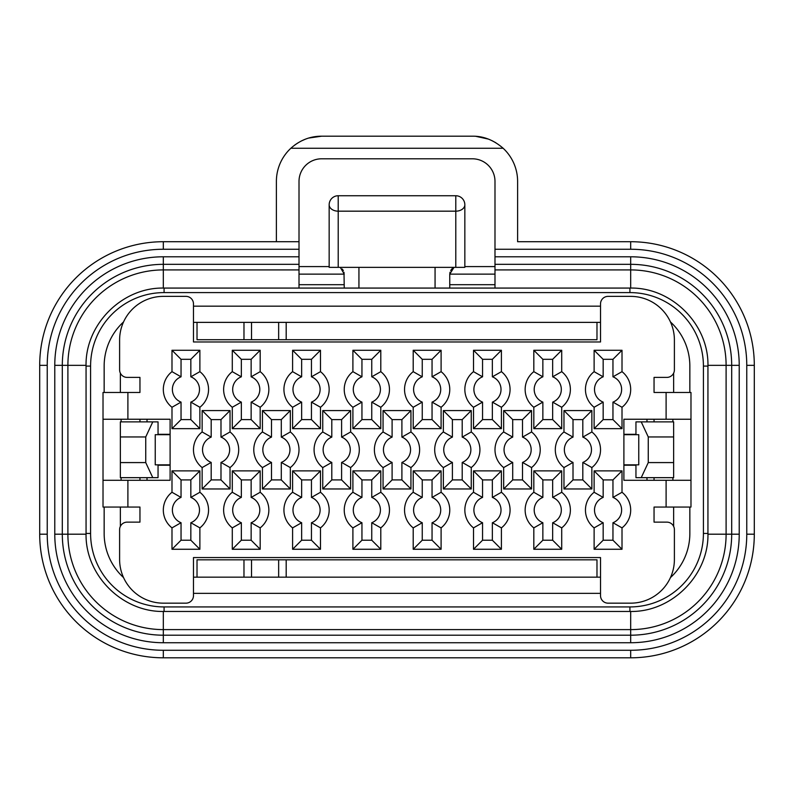 <?xml version="1.0" encoding="UTF-8"?>
<svg xmlns="http://www.w3.org/2000/svg" width="794" height="794" viewBox="0 0 794 794"><rect width="100%" height="100%" fill="white"/><g stroke="black" fill="none" stroke-linecap="round" stroke-linejoin="round"><path stroke-width="1.19" d="M410.945 488.965L401.903 479.913L401.903 462.416L401.903 479.913L392.097 479.913L392.097 462.416A13.567 13.567 0 0 1 392.097 437.117L392.097 419.609L401.903 419.609L401.903 437.117A13.567 13.567 0 0 1 401.903 462.416L410.945 467.567L410.945 488.965L383.055 488.965L383.055 467.567A22.609 22.609 0 0 1 383.055 431.966L383.055 410.567L410.945 410.567L410.945 431.966A22.609 22.609 0 0 1 410.945 467.567M127.894 419.242L170.105 419.242L170.105 480.291L103.022 480.291L103.022 419.242L127.894 419.242L127.894 392.474L139.952 392.474L139.952 377.398L139.952 392.474M103.022 480.291L103.022 507.058L139.952 507.058L139.952 522.134L127.139 522.134A7.533 7.533 0 0 0 119.606 529.667L119.606 559.442A43.72 43.72 0 0 0 163.326 603.162L185.935 603.162A7.533 7.533 0 0 0 193.478 595.629L193.478 557.557L600.522 557.557L600.522 595.629A7.533 7.533 0 0 0 608.065 603.162L630.674 603.162A43.72 43.72 0 0 0 674.394 559.442L674.394 529.667A7.533 7.533 0 0 0 666.861 522.134L654.048 522.134L654.048 507.058L666.106 507.058L666.106 480.291L623.895 480.291L623.895 419.242L666.106 419.242L666.106 392.474L654.048 392.474L654.048 377.398L666.861 377.398A7.533 7.533 0 0 0 674.394 369.865L674.394 340.09A43.72 43.72 0 0 0 630.674 296.37L608.065 296.37A7.533 7.533 0 0 0 600.522 303.904L600.522 341.976L193.478 341.976L193.478 303.904A7.533 7.533 0 0 0 185.935 296.37L163.326 296.37A43.72 43.72 0 0 0 119.606 340.09L119.606 369.865A7.533 7.533 0 0 0 127.139 377.398L139.952 377.398M199.88 428.661L171.99 428.661L171.99 407.262A22.609 22.609 0 0 1 171.99 371.661L171.99 350.263L199.88 350.263L199.88 371.661A22.609 22.609 0 0 1 199.88 407.262L199.88 428.661L190.838 419.609L181.042 419.609L171.99 428.661M199.88 492.27A22.609 22.609 0 0 1 199.88 527.871L199.88 549.269L171.99 549.269L171.99 527.871A22.609 22.609 0 0 1 171.99 492.27L171.99 470.872L199.88 470.872L199.88 492.27L190.838 497.421L190.838 479.913L190.838 497.421A13.567 13.567 0 0 1 190.838 522.72L190.838 540.218L190.838 522.72L199.88 527.871M260.184 350.263L260.184 371.661A22.609 22.609 0 0 1 260.184 407.262L260.184 428.661L232.295 428.661L232.295 407.262A22.609 22.609 0 0 1 232.295 371.661L232.295 350.263L260.184 350.263L251.142 359.315L251.142 376.813L260.184 371.661M232.295 527.871A22.609 22.609 0 0 1 232.295 492.27L232.295 470.872L260.184 470.872L260.184 492.27A22.609 22.609 0 0 1 260.184 527.871L260.184 549.269L232.295 549.269L232.295 527.871L241.336 522.72L241.336 540.218L241.336 522.72A13.567 13.567 0 0 1 241.336 497.421L241.336 479.913L241.336 497.421L232.295 492.27M320.488 350.263L320.488 371.661A22.609 22.609 0 0 1 320.488 407.262L320.488 428.661L292.599 428.661L292.599 407.262A22.609 22.609 0 0 1 292.599 371.661L292.599 350.263L320.488 350.263L311.447 359.315L311.447 376.813L320.488 371.661M292.599 527.871A22.609 22.609 0 0 1 292.599 492.27L292.599 470.872L320.488 470.872L320.488 492.27A22.609 22.609 0 0 1 320.488 527.871L320.488 549.269L292.599 549.269L292.599 527.871L301.641 522.72L301.641 540.218L301.641 522.72A13.567 13.567 0 0 1 301.641 497.421L301.641 479.913L301.641 497.421L292.599 492.27M380.792 350.263L380.792 371.661A22.609 22.609 0 0 1 380.792 407.262L380.792 428.661L352.903 428.661L352.903 407.262A22.609 22.609 0 0 1 352.903 371.661L352.903 350.263L380.792 350.263L371.751 359.315L371.751 376.813L380.792 371.661M352.903 527.871A22.609 22.609 0 0 1 352.903 492.27L352.903 470.872L380.792 470.872L380.792 492.27A22.609 22.609 0 0 1 380.792 527.871L380.792 549.269L352.903 549.269L352.903 527.871L361.945 522.72L361.945 540.218L361.945 522.72A13.567 13.567 0 0 1 361.945 497.421L361.945 479.913L361.945 497.421L352.903 492.27M441.097 350.263L441.097 371.661A22.609 22.609 0 0 1 441.097 407.262L441.097 428.661L413.208 428.661L413.208 407.262A22.609 22.609 0 0 1 413.208 371.661L413.208 350.263L441.097 350.263L432.055 359.315L432.055 376.813L441.097 371.661M413.208 527.871A22.609 22.609 0 0 1 413.208 492.27L413.208 470.872L441.097 470.872L441.097 492.27A22.609 22.609 0 0 1 441.097 527.871L441.097 549.269L413.208 549.269L413.208 527.871L422.249 522.72L422.249 540.218L422.249 522.72A13.567 13.567 0 0 1 422.249 497.421L422.249 479.913L422.249 497.421L413.208 492.27M501.401 350.263L501.401 371.661A22.609 22.609 0 0 1 501.401 407.262L501.401 428.661L473.512 428.661L473.512 407.262A22.609 22.609 0 0 1 473.512 371.661L473.512 350.263L501.401 350.263L492.359 359.315L492.359 376.813L501.401 371.661M473.512 527.871A22.609 22.609 0 0 1 473.512 492.27L473.512 470.872L501.401 470.872L501.401 492.27A22.609 22.609 0 0 1 501.401 527.871L501.401 549.269L473.512 549.269L473.512 527.871L482.553 522.72L482.553 540.218L482.553 522.72A13.567 13.567 0 0 1 482.553 497.421L482.553 479.913L482.553 497.421L473.512 492.27M561.705 350.263L561.705 371.661A22.609 22.609 0 0 1 561.705 407.262L561.705 428.661L533.816 428.661L533.816 407.262A22.609 22.609 0 0 1 533.816 371.661L533.816 350.263L561.705 350.263L552.664 359.315L552.664 376.813L561.705 371.661M533.816 527.871A22.609 22.609 0 0 1 533.816 492.27L533.816 470.872L561.705 470.872L561.705 492.27A22.609 22.609 0 0 1 561.705 527.871L561.705 549.269L533.816 549.269L533.816 527.871L542.858 522.72L542.858 540.218L542.858 522.72A13.567 13.567 0 0 1 542.858 497.421L542.858 479.913L542.858 497.421L533.816 492.27M622.01 350.263L622.01 371.661A22.609 22.609 0 0 1 622.01 407.262L622.01 428.661L594.12 428.661L594.12 407.262A22.609 22.609 0 0 1 594.12 371.661L594.12 350.263L622.01 350.263L612.958 359.315L612.958 376.813L622.01 371.661M594.12 527.871A22.609 22.609 0 0 1 594.12 492.27L594.12 470.872L622.01 470.872L622.01 492.27A22.609 22.609 0 0 1 622.01 527.871L622.01 549.269L594.12 549.269L594.12 527.871L603.162 522.72L603.162 540.218L603.162 522.72A13.567 13.567 0 0 1 603.162 497.421L603.162 479.913L603.162 497.421L594.12 492.27M230.032 488.965L202.142 488.965L202.142 467.567A22.609 22.609 0 0 1 202.142 431.966L202.142 410.567L230.032 410.567L230.032 431.966A22.609 22.609 0 0 1 230.032 467.567L230.032 488.965L220.99 479.913L211.184 479.913L202.142 488.965M290.336 431.966A22.609 22.609 0 0 1 290.336 467.567L290.336 488.965L262.447 488.965L262.447 467.567A22.609 22.609 0 0 1 262.447 431.966L262.447 410.567L290.336 410.567L290.336 431.966L281.294 437.117A13.567 13.567 0 0 1 281.294 462.416L290.336 467.567M350.64 431.966A22.609 22.609 0 0 1 350.64 467.567L350.64 488.965L322.751 488.965L322.751 467.567A22.609 22.609 0 0 1 322.751 431.966L322.751 410.567L350.64 410.567L350.64 431.966L341.599 437.117A13.567 13.567 0 0 1 341.599 462.416L350.64 467.567M471.249 431.966A22.609 22.609 0 0 1 471.249 467.567L471.249 488.965L443.36 488.965L443.36 467.567A22.609 22.609 0 0 1 443.36 431.966L443.36 410.567L471.249 410.567L471.249 431.966L462.207 437.117A13.567 13.567 0 0 1 462.207 462.416L471.249 467.567M531.553 431.966A22.609 22.609 0 0 1 531.553 467.567L531.553 488.965L503.664 488.965L503.664 467.567A22.609 22.609 0 0 1 503.664 431.966L503.664 410.567L531.553 410.567L531.553 431.966L522.512 437.117A13.567 13.567 0 0 1 522.512 462.416L531.553 467.567M591.858 431.966A22.609 22.609 0 0 1 591.858 467.567L591.858 488.965L563.968 488.965L563.968 467.567A22.609 22.609 0 0 1 563.968 431.966L563.968 410.567L591.858 410.567L591.858 431.966L582.816 437.117A13.567 13.567 0 0 1 582.816 462.416L591.858 467.567M666.106 419.242L690.979 419.242L690.979 392.474L666.106 392.474M121.115 477.66L121.115 480.291M121.115 419.242L121.115 421.872M103.022 419.242L103.022 392.474L127.894 392.474M139.952 507.058L139.952 522.134M193.478 322.374L600.522 322.374M673.64 373.15L673.64 392.474M673.64 507.058L673.64 526.382M600.522 577.159L596.979 577.159L596.979 559.82L286.187 559.82L286.187 577.159L251.519 577.159L251.519 559.82L286.187 559.82M251.519 577.159L193.478 577.159M120.36 526.382L120.36 507.058M120.36 392.474L120.36 373.15M251.519 322.374L251.519 339.713L278.654 339.713L278.654 322.374M139.952 480.291L139.952 477.66M139.952 421.872L139.952 419.242M193.478 557.557L600.522 557.557M654.048 522.134L654.048 507.058M654.048 480.291L654.048 477.66M654.048 421.872L654.048 419.242M654.048 392.474L654.048 377.398M600.522 341.976L193.478 341.976M158.046 465.215L170.105 465.215M623.895 465.215L635.954 465.215M170.105 434.685L155.237 434.685L155.237 464.837L170.105 464.837M158.046 434.685L158.046 421.872L120.36 421.872L120.36 477.66L158.046 477.66L158.046 464.837M635.954 464.837L635.954 477.66L673.64 477.66L673.64 421.872L635.954 421.872L635.954 434.685M641.224 477.66L648.261 462.584L673.64 462.584M648.261 462.584L648.261 436.948L641.224 421.872M623.895 464.837L638.763 464.837L638.763 434.685L623.895 434.685M648.261 436.948L673.64 436.948M672.885 421.872L672.885 419.242M666.106 480.291L690.979 480.291L690.979 419.242M672.885 480.291L672.885 477.66M123.536 321.957A59.927 59.927 0 0 0 104.153 366.094L104.153 392.474M600.522 306.166L193.478 306.166M689.847 392.474L689.847 366.094A59.927 59.927 0 0 0 670.464 321.957M670.464 577.575A59.927 59.927 0 0 0 689.847 533.439L689.847 507.058M193.478 593.366L600.522 593.366M104.153 507.058L104.153 533.439A59.927 59.927 0 0 0 123.536 577.575M299.01 288.073L299.01 181.409A22.609 22.609 0 0 1 321.62 158.8L472.38 158.8A22.609 22.609 0 0 1 494.99 181.409L494.99 288.073M344.001 272.282L344.239 288.073M452.094 268.68L454.019 267.35L449.761 274.128L449.761 288.073M494.99 274.128L449.761 274.128L450.009 272.243M450.684 270.526L451.597 269.206M299.01 274.128L344.239 274.128L340.477 267.608M342.234 269.007L343.336 270.565M299.01 266.595L329.163 266.595M464.837 266.595L494.99 266.595M308.747 138.057L321.62 136.191C310.186 136.181 299.933 140.201 290.872 148.25L503.128 148.25A45.228 45.228 0 0 1 517.609 181.409L517.609 241.713L630.674 241.713A123.626 123.626 0 0 1 754.3 365.339L754.3 534.193A123.626 123.626 0 0 1 630.674 657.809L163.326 657.809A123.626 123.626 0 0 1 39.7 534.193L39.7 365.339A123.626 123.626 0 0 1 163.326 241.713L299.01 241.713M290.872 148.25A45.228 45.228 0 0 0 276.391 181.409L276.391 241.713M494.99 249.256L630.674 249.256A116.083 116.083 0 0 1 746.767 365.339L746.767 534.193L754.3 534.193L754.3 365.339A123.626 123.626 0 0 0 630.674 241.713L517.609 241.713M294.624 145.123L297.839 142.94M301.392 140.955L305.094 139.307M475.834 136.32L488.231 139.059M492.032 140.677L495.833 142.741M503.128 148.25C493.67 140.052 483.417 136.032 472.38 136.191L321.62 136.191M494.99 256.79L630.674 256.79L630.674 264.333L494.99 264.333L630.674 264.333A101.007 101.007 0 0 1 731.691 365.339L731.691 534.193A101.007 101.007 0 0 1 630.674 635.2L163.326 635.2A101.007 101.007 0 0 1 62.309 534.193L62.309 365.339A101.007 101.007 0 0 1 163.326 264.333L299.01 264.333M630.674 256.79A108.55 108.55 0 0 1 739.224 365.339L731.691 365.339L731.691 534.193L707.94 534.193M435.062 267.35L435.062 288.073M338.204 267.35L455.796 267.35L455.796 211.174L338.204 211.174L338.204 267.35L329.163 267.35L329.163 204.783A9.042 6.392 180 0 0 338.204 211.174L338.204 195.741A9.042 9.042 0 0 0 329.163 204.783M338.204 195.741L455.796 195.741A9.042 9.042 0 0 1 464.837 204.783A9.042 9.042 0 0 0 455.796 195.741L455.796 211.174A9.042 6.392 0 0 0 464.837 204.783L464.837 267.35L455.796 267.35M358.938 267.35L358.938 288.073M251.519 339.713L243.976 339.713L243.976 322.374M286.187 322.374L286.187 339.713L278.654 339.713M243.976 339.713L197.021 339.713L197.021 322.374M596.979 322.374L596.979 339.713L286.187 339.713M243.976 577.159L243.976 559.82L251.519 559.82M197.021 577.159L197.021 559.82L243.976 559.82M596.979 577.159L286.187 577.159M278.654 559.82L278.654 577.159M152.776 421.872L145.739 436.948L120.36 436.948M145.739 436.948L145.739 462.584L152.776 477.66M145.739 462.584L120.36 462.584M666.106 507.058L690.979 507.058L690.979 480.291M147.019 480.291L147.019 477.66M646.981 480.291L646.981 477.66M170.105 434.308L158.046 434.308M635.954 434.308L623.895 434.308M147.019 419.242L147.019 421.872M646.981 419.242L646.981 421.872M171.99 407.262L181.042 402.111L181.042 419.609L181.042 402.111A13.567 13.567 0 0 1 181.042 376.813L181.042 359.315L190.838 359.315L190.838 376.813A13.567 13.567 0 0 1 190.838 402.111L199.88 407.262M190.838 402.111L190.838 419.609L190.838 402.111M199.88 350.263L190.838 359.315L190.838 376.813L199.88 371.661M171.99 350.263L181.042 359.315L181.042 376.813L171.99 371.661M171.99 527.871L181.042 522.72L181.042 540.218L181.042 522.72A13.567 13.567 0 0 1 181.042 497.421L171.99 492.27M171.99 470.872L181.042 479.913L181.042 497.421L181.042 479.913L190.838 479.913L199.88 470.872M199.88 549.269L190.838 540.218L181.042 540.218L171.99 549.269M260.184 428.661L251.142 419.609L251.142 402.111L251.142 419.609L241.336 419.609L241.336 402.111A13.567 13.567 0 0 1 241.336 376.813L241.336 359.315L251.142 359.315L251.142 376.813A13.567 13.567 0 0 1 251.142 402.111L260.184 407.262M232.295 407.262L241.336 402.111L241.336 419.609L232.295 428.661M232.295 350.263L241.336 359.315L241.336 376.813L232.295 371.661M260.184 492.27L251.142 497.421L251.142 479.913L251.142 497.421A13.567 13.567 0 0 1 251.142 522.72L251.142 540.218L251.142 522.72L260.184 527.871M260.184 549.269L251.142 540.218L241.336 540.218L232.295 549.269M232.295 470.872L241.336 479.913L251.142 479.913L260.184 470.872M320.488 428.661L311.447 419.609L311.447 402.111L311.447 419.609L301.641 419.609L301.641 402.111A13.567 13.567 0 0 1 301.641 376.813L301.641 359.315L311.447 359.315L311.447 376.813A13.567 13.567 0 0 1 311.447 402.111L320.488 407.262M292.599 407.262L301.641 402.111L301.641 419.609L292.599 428.661M292.599 350.263L301.641 359.315L301.641 376.813L292.599 371.661M320.488 492.27L311.447 497.421L311.447 479.913L311.447 497.421A13.567 13.567 0 0 1 311.447 522.72L311.447 540.218L311.447 522.72L320.488 527.871M320.488 549.269L311.447 540.218L301.641 540.218L292.599 549.269M292.599 470.872L301.641 479.913L311.447 479.913L320.488 470.872M380.792 428.661L371.751 419.609L371.751 402.111L371.751 419.609L361.945 419.609L361.945 402.111A13.567 13.567 0 0 1 361.945 376.813L361.945 359.315L371.751 359.315L371.751 376.813A13.567 13.567 0 0 1 371.751 402.111L380.792 407.262M352.903 407.262L361.945 402.111L361.945 419.609L352.903 428.661M352.903 350.263L361.945 359.315L361.945 376.813L352.903 371.661M380.792 492.27L371.751 497.421L371.751 479.913L371.751 497.421A13.567 13.567 0 0 1 371.751 522.72L371.751 540.218L371.751 522.72L380.792 527.871M380.792 549.269L371.751 540.218L361.945 540.218L352.903 549.269M352.903 470.872L361.945 479.913L371.751 479.913L380.792 470.872M441.097 428.661L432.055 419.609L432.055 402.111L432.055 419.609L422.249 419.609L422.249 402.111A13.567 13.567 0 0 1 422.249 376.813L422.249 359.315L432.055 359.315L432.055 376.813A13.567 13.567 0 0 1 432.055 402.111L441.097 407.262M413.208 407.262L422.249 402.111L422.249 419.609L413.208 428.661M413.208 350.263L422.249 359.315L422.249 376.813L413.208 371.661M441.097 492.27L432.055 497.421L432.055 479.913L432.055 497.421A13.567 13.567 0 0 1 432.055 522.72L432.055 540.218L432.055 522.72L441.097 527.871M441.097 549.269L432.055 540.218L422.249 540.218L413.208 549.269M413.208 470.872L422.249 479.913L432.055 479.913L441.097 470.872M501.401 428.661L492.359 419.609L492.359 402.111L492.359 419.609L482.553 419.609L482.553 402.111A13.567 13.567 0 0 1 482.553 376.813L482.553 359.315L492.359 359.315L492.359 376.813A13.567 13.567 0 0 1 492.359 402.111L501.401 407.262M473.512 407.262L482.553 402.111L482.553 419.609L473.512 428.661M473.512 350.263L482.553 359.315L482.553 376.813L473.512 371.661M501.401 492.27L492.359 497.421L492.359 479.913L492.359 497.421A13.567 13.567 0 0 1 492.359 522.72L492.359 540.218L492.359 522.72L501.401 527.871M501.401 549.269L492.359 540.218L482.553 540.218L473.512 549.269M473.512 470.872L482.553 479.913L492.359 479.913L501.401 470.872M561.705 428.661L552.664 419.609L552.664 402.111L552.664 419.609L542.858 419.609L542.858 402.111A13.567 13.567 0 0 1 542.858 376.813L542.858 359.315L552.664 359.315L552.664 376.813A13.567 13.567 0 0 1 552.664 402.111L561.705 407.262M533.816 407.262L542.858 402.111L542.858 419.609L533.816 428.661M533.816 350.263L542.858 359.315L542.858 376.813L533.816 371.661M561.705 492.27L552.664 497.421L552.664 479.913L552.664 497.421A13.567 13.567 0 0 1 552.664 522.72L552.664 540.218L552.664 522.72L561.705 527.871M561.705 549.269L552.664 540.218L542.858 540.218L533.816 549.269M533.816 470.872L542.858 479.913L552.664 479.913L561.705 470.872M622.01 428.661L612.958 419.609L612.958 402.111L612.958 419.609L603.162 419.609L603.162 402.111A13.567 13.567 0 0 1 603.162 376.813L603.162 359.315L612.958 359.315L612.958 376.813A13.567 13.567 0 0 1 612.958 402.111L622.01 407.262M594.12 407.262L603.162 402.111L603.162 419.609L594.12 428.661M594.12 350.263L603.162 359.315L603.162 376.813L594.12 371.661M622.01 492.27L612.958 497.421L612.958 479.913L612.958 497.421A13.567 13.567 0 0 1 612.958 522.72L612.958 540.218L612.958 522.72L622.01 527.871M622.01 549.269L612.958 540.218L603.162 540.218L594.12 549.269M594.12 470.872L603.162 479.913L612.958 479.913L622.01 470.872M202.142 431.966L211.184 437.117L211.184 419.609L211.184 437.117A13.567 13.567 0 0 0 211.184 462.416L211.184 479.913L211.184 462.416L202.142 467.567M230.032 410.567L220.99 419.609L220.99 437.117L220.99 419.609L211.184 419.609L202.142 410.567M230.032 467.567L220.99 462.416L220.99 479.913L220.99 462.416A13.567 13.567 0 0 0 220.99 437.117L230.032 431.966M262.447 488.965L271.488 479.913L271.488 462.416L271.488 479.913L281.294 479.913L281.294 462.416L281.294 479.913L290.336 488.965M262.447 431.966L271.488 437.117L271.488 419.609L271.488 437.117A13.567 13.567 0 0 0 271.488 462.416L262.447 467.567M290.336 410.567L281.294 419.609L281.294 437.117L281.294 419.609L271.488 419.609L262.447 410.567M322.751 488.965L331.793 479.913L331.793 462.416L331.793 479.913L341.599 479.913L341.599 462.416L341.599 479.913L350.64 488.965M322.751 431.966L331.793 437.117L331.793 419.609L331.793 437.117A13.567 13.567 0 0 0 331.793 462.416L322.751 467.567M350.64 410.567L341.599 419.609L341.599 437.117L341.599 419.609L331.793 419.609L322.751 410.567M410.945 410.567L401.903 419.609L401.903 437.117L410.945 431.966M383.055 467.567L392.097 462.416L392.097 479.913L383.055 488.965M383.055 410.567L392.097 419.609L392.097 437.117L383.055 431.966M443.36 488.965L452.401 479.913L452.401 462.416L452.401 479.913L462.207 479.913L462.207 462.416L462.207 479.913L471.249 488.965M443.36 431.966L452.401 437.117L452.401 419.609L452.401 437.117A13.567 13.567 0 0 0 452.401 462.416L443.36 467.567M471.249 410.567L462.207 419.609L462.207 437.117L462.207 419.609L452.401 419.609L443.36 410.567M503.664 488.965L512.706 479.913L512.706 462.416L512.706 479.913L522.512 479.913L522.512 462.416L522.512 479.913L531.553 488.965M503.664 431.966L512.706 437.117L512.706 419.609L512.706 437.117A13.567 13.567 0 0 0 512.706 462.416L503.664 467.567M531.553 410.567L522.512 419.609L522.512 437.117L522.512 419.609L512.706 419.609L503.664 410.567M563.968 488.965L573.01 479.913L573.01 462.416L573.01 479.913L582.816 479.913L582.816 462.416L582.816 479.913L591.858 488.965M563.968 431.966L573.01 437.117L573.01 419.609L573.01 437.117A13.567 13.567 0 0 0 573.01 462.416L563.968 467.567M591.858 410.567L582.816 419.609L582.816 437.117L582.816 419.609L573.01 419.609L563.968 410.567M754.3 366.848L754.3 532.685M127.894 507.058L127.894 480.291M629.92 292.599L164.08 292.599A73.495 73.495 0 0 0 90.585 366.094L90.585 533.439A73.495 73.495 0 0 0 164.08 606.934L629.92 606.934A73.495 73.495 0 0 0 703.415 533.439L703.415 366.094A73.495 73.495 0 0 0 629.92 292.599L629.92 288.073L164.08 288.073L164.08 292.599M703.415 366.094L707.94 366.094C709.012 324.399 671.605 287.001 629.92 288.073L164.08 288.073C122.385 287.001 84.978 324.409 86.06 366.094L86.06 533.439L90.585 533.439M703.415 533.439L707.94 533.439L707.94 366.094C709.012 324.399 671.605 287.001 629.92 288.073L164.08 288.073C122.385 287.001 84.978 324.409 86.06 366.094L86.06 533.439C84.988 575.134 122.395 612.531 164.08 611.459L629.92 611.459L629.92 606.934M164.08 606.934L164.08 611.459L629.92 611.459C671.615 612.531 709.022 575.124 707.94 533.439L707.94 366.094C709.012 324.399 671.605 287.001 629.92 288.073M90.585 366.094L86.06 366.094L86.06 533.439C84.988 575.134 122.395 612.531 164.08 611.459L629.92 611.459C671.615 612.531 709.022 575.124 707.94 533.439L707.94 366.094M494.99 269.92L630.674 269.92A95.419 95.419 0 0 1 726.103 365.339L726.103 534.193A95.419 95.419 0 0 1 630.674 629.612L163.326 629.612A95.419 95.419 0 0 1 67.897 534.193L67.897 365.339L86.06 365.339M739.224 365.339L739.224 534.193A108.55 108.55 0 0 1 630.674 642.733L163.326 642.733A108.55 108.55 0 0 1 54.776 534.193L54.776 365.339L67.897 365.339A95.419 95.419 0 0 1 163.326 269.92L163.326 288.083M54.776 534.193L86.06 534.193M163.326 642.733L163.326 611.449M630.674 642.733L630.674 611.449M731.691 365.339L707.94 365.339M630.674 264.333L630.674 288.083M299.01 284.689L344.239 284.689M449.761 284.689L494.99 284.689M630.674 241.713L630.674 249.256M746.767 534.193A116.083 116.083 0 0 1 630.674 650.276L163.326 650.276A116.083 116.083 0 0 1 47.233 534.193L47.233 365.339A116.083 116.083 0 0 1 163.326 249.256L299.01 249.256M54.776 365.339A108.55 108.55 0 0 1 163.326 256.79L299.01 256.79M754.3 365.339L746.767 365.339M630.674 657.809L630.674 650.276M163.326 650.276L163.326 657.809A123.626 123.626 0 0 1 39.7 534.193L47.233 534.193M47.233 365.339L39.7 365.339A123.626 123.626 0 0 1 163.326 241.713L163.326 249.256M163.326 256.79L163.326 269.92L299.01 269.92M739.224 534.193L731.691 534.193M707.94 533.439C709.022 575.124 671.615 612.531 629.92 611.459M164.08 611.459C122.395 612.531 84.988 575.134 86.06 533.439M86.06 366.094C84.978 324.409 122.385 287.001 164.08 288.073"/></g></svg>

